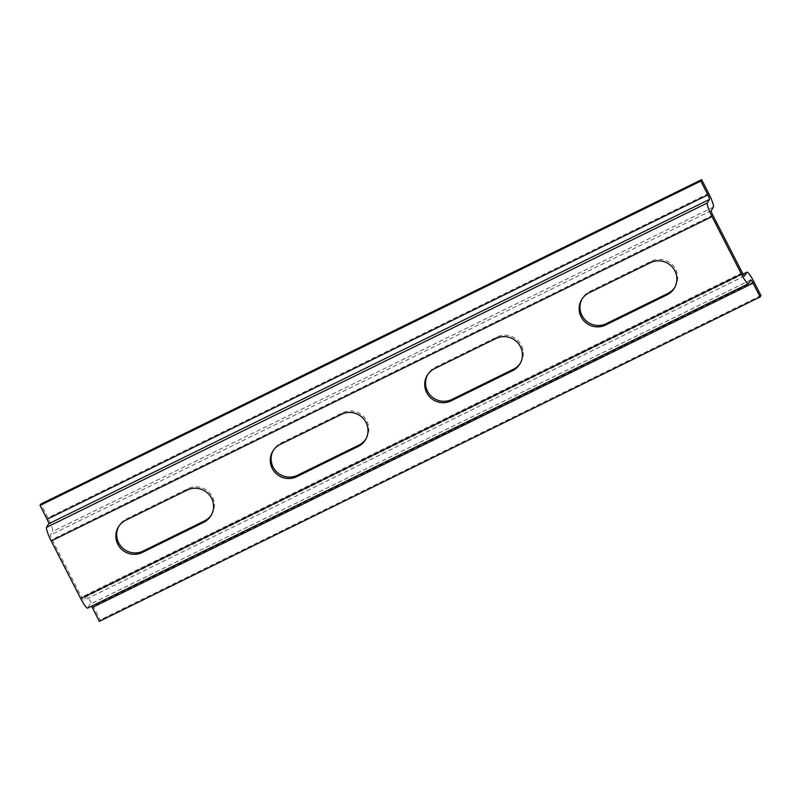 <?xml version="1.0" encoding="UTF-8"?>
<svg xmlns="http://www.w3.org/2000/svg" width="801" height="801" viewBox="0 0 801 801"><rect width="100%" height="100%" fill="white"/><g stroke="black" fill="none" stroke-linecap="round" stroke-linejoin="round"><path stroke-width="0.6" stroke-dasharray="4 3" d="M99.364 621.346L100.195 619.934L93.126 606.117A13.006 2.063 63.9 0 0 86.148 596.565A13.006 2.063 63.9 0 0 85.987 596.725L83.915 600.259A4.335 0.691 -116.1 0 1 83.865 600.309A4.335 0.691 -116.1 0 1 81.532 597.125L52.075 539.564A4.335 0.691 -116.1 0 1 50.523 535.018L52.596 531.484A13.006 2.063 63.9 0 0 47.95 517.846L40.881 504.029M87.679 608.099A13.006 2.063 63.9 0 0 87.84 607.939L89.912 604.405A4.335 0.691 -116.1 0 1 89.972 604.344A4.335 0.691 -116.1 0 1 91.554 606.197M211.544 514.693A18.203 17.872 -149.6 0 0 188.015 488.67L126.558 518.848A18.203 17.872 -149.6 0 0 118.698 526.477M365.977 438.878A18.203 17.872 -149.6 0 0 342.448 412.855L280.991 443.033A18.203 17.872 -149.6 0 0 273.131 450.663M520.41 363.063A18.203 17.872 -149.6 0 0 496.88 337.041L435.424 367.218A18.203 17.872 -149.6 0 0 427.564 374.848M674.842 287.249A18.203 17.872 -149.6 0 0 651.313 261.226L589.856 291.404A18.203 17.872 -149.6 0 0 581.997 299.033M760.95 295.559L100.195 619.934M750.677 280.03L89.912 604.405M748.605 283.564L87.84 607.939M187.194 490.082L188.015 488.67M125.727 520.26L126.558 518.848M341.626 414.267L342.448 412.855M280.16 444.445L280.991 443.033M496.059 338.453L496.88 337.041M434.593 368.63L435.424 367.218M650.492 262.648L651.313 261.226M589.025 292.816L589.856 291.404M708.705 193.472L47.95 517.846M753.881 281.742L93.126 606.117M743.068 274.152L85.987 596.725M744.54 275.945L83.915 600.259M742.297 272.751L81.532 597.125M712.83 215.189L52.075 539.564M711.288 210.643L50.523 535.018M713.361 207.099L52.596 531.484M750.727 279.97L89.972 604.344M211.144 515.413L211.975 513.992M118.268 527.178L119.099 525.756M365.576 439.599L366.407 438.177M272.7 451.363L273.531 449.942M520.009 363.784L520.84 362.372M427.133 375.549L427.964 374.137M674.442 287.97L675.273 286.558M581.566 299.734L582.397 298.322M743.028 274.092L86.148 596.565M744.62 275.934L83.865 600.309"/><path stroke-width="1.2" d="M760.95 295.559L760.119 296.971L753.05 283.154A4.335 0.691 63.9 0 0 750.727 279.97A4.335 0.691 63.9 0 0 750.677 280.03L748.605 283.564A13.006 2.063 -116.1 0 1 748.434 283.724A13.006 2.063 -116.1 0 1 741.466 274.172L712.009 216.6A13.006 2.063 -116.1 0 1 707.353 202.963L709.426 199.429A4.335 0.691 63.9 0 0 707.874 194.883L700.805 181.066L701.636 179.654L708.705 193.472A13.006 2.063 -116.1 0 1 713.361 207.099L711.288 210.643A4.335 0.691 63.9 0 0 712.83 215.189L742.297 272.751A4.335 0.691 63.9 0 0 744.62 275.934A4.335 0.691 63.9 0 0 744.67 275.884L746.742 272.35A13.006 2.063 -116.1 0 1 746.902 272.19A13.006 2.063 -116.1 0 1 753.881 281.742L760.95 295.559M91.554 606.197A4.335 0.691 -116.1 0 1 92.295 607.528L99.364 621.346L760.119 296.971M701.636 179.654L40.881 504.029L40.05 505.441L47.119 519.258A4.335 0.691 -116.1 0 1 48.671 523.804L46.598 527.338A13.006 2.063 63.9 0 0 51.244 540.975L80.711 598.547A13.006 2.063 63.9 0 0 87.679 608.099L748.434 283.724M589.025 292.816L650.492 262.648A18.203 17.872 30.4 0 1 674.442 287.97A18.203 17.872 30.4 0 1 666.983 294.888L605.516 325.056A18.203 17.872 30.4 0 1 581.566 299.734A18.203 17.872 30.4 0 1 589.025 292.816M434.593 368.63L496.059 338.453A18.203 17.872 30.4 0 1 520.009 363.784A18.203 17.872 30.4 0 1 512.55 370.693L451.083 400.87A18.203 17.872 30.4 0 1 427.133 375.549A18.203 17.872 30.4 0 1 434.593 368.63M280.16 444.445L341.626 414.267A18.203 17.872 30.4 0 1 365.576 439.599A18.203 17.872 30.4 0 1 358.117 446.507L296.65 476.685A18.203 17.872 30.4 0 1 272.7 451.363A18.203 17.872 30.4 0 1 280.16 444.445M125.727 520.26L187.194 490.082A18.203 17.872 30.4 0 1 211.144 515.413A18.203 17.872 30.4 0 1 203.684 522.322L142.218 552.5A18.203 17.872 30.4 0 1 118.268 527.178A18.203 17.872 30.4 0 1 125.727 520.26M700.805 181.066L40.05 505.441M118.698 526.477A18.203 17.872 -149.6 0 0 143.049 551.088L204.515 520.91A18.203 17.872 -149.6 0 0 211.544 514.693M273.131 450.663A18.203 17.872 -149.6 0 0 297.481 475.273L358.948 445.096A18.203 17.872 -149.6 0 0 365.977 438.878M427.564 374.848A18.203 17.872 -149.6 0 0 451.914 399.459L513.381 369.281A18.203 17.872 -149.6 0 0 520.41 363.063M581.997 299.033A18.203 17.872 -149.6 0 0 606.347 323.644L667.814 293.466A18.203 17.872 -149.6 0 0 674.842 287.249M753.05 283.154L92.295 607.528M741.466 274.172L80.711 598.547M712.009 216.6L51.244 540.975M707.353 202.963L46.598 527.338M709.426 199.429L48.671 523.804M707.874 194.883L47.119 519.258M142.218 552.5L143.049 551.088M203.684 522.322L204.515 520.91M296.65 476.685L297.481 475.273M358.117 446.507L358.948 445.096M451.083 400.87L451.914 399.459M512.55 370.693L513.381 369.281M605.516 325.056L606.347 323.644M666.983 294.888L667.814 293.466M746.742 272.35L743.068 274.152M746.902 272.19L743.028 274.092"/></g></svg>
